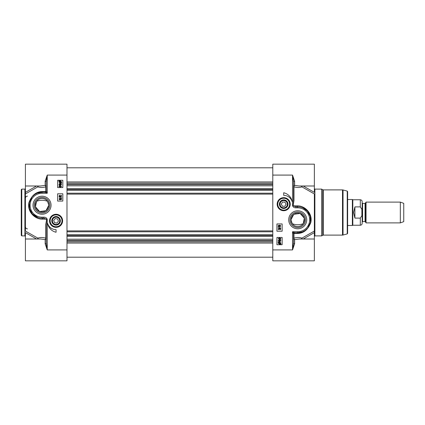 <?xml version="1.0" encoding="UTF-8"?>
<svg xmlns="http://www.w3.org/2000/svg" width="425" height="425" viewBox="0 0 425 425"><rect width="100%" height="100%" fill="white"/><g stroke="black" fill="none" stroke-linecap="round" stroke-linejoin="round"><path stroke-width="0.64" d="M272.786 239.195L66.985 239.195M272.786 185.805L66.985 185.805M272.786 184.572L66.985 184.572M272.786 240.428L66.985 240.428M366.042 212.5L366.042 222.897L400.323 222.897L400.323 202.103L366.042 202.103L366.042 212.5M360.304 218.105L354.896 218.105L353.6 212.5L354.896 206.895L360.304 206.895L361.882 209.334L361.882 215.666L360.304 218.105L360.304 225.234C361.441 225.123 362.063 224.496 362.174 223.364L362.174 212.5L362.174 222.009L362.589 221.595L362.589 203.405L365.054 203.405L365.054 221.595L365.41 221.802L365.41 203.198L366.042 202.103M362.174 212.5L362.174 201.636C362.063 200.504 361.441 199.877 360.304 199.766L360.304 206.895M354.896 218.105L354.896 206.895M360.304 199.766L352.819 199.766L352.819 225.234L360.304 225.234M347.623 199.506L352.368 199.506L352.368 225.494L347.623 225.494M400.323 202.103L403.75 203.352L403.75 221.648L400.323 222.897M279.411 204.186A4.287 4.287 0 0 0 285.844 207.899A4.287 4.287 0 0 0 285.844 200.472A4.287 4.287 0 0 0 279.411 204.186M279.735 204.186A3.963 3.963 0 0 0 285.68 207.618A3.963 3.963 0 0 0 285.68 200.754A3.963 3.963 0 0 0 279.735 204.186M277.461 204.186A6.237 6.237 0 0 0 286.817 209.583A6.237 6.237 0 0 0 286.817 198.783A6.237 6.237 0 0 0 277.461 204.186A6.237 6.237 0 0 0 286.817 209.583A6.237 6.237 0 0 0 286.817 198.783A6.237 6.237 0 0 0 277.461 204.186M282.498 206.263L281.297 204.186L282.498 202.103L284.899 202.103L286.099 204.186L284.899 206.263L282.498 206.263M280.059 204.186A3.639 3.639 0 0 1 285.52 201.036A3.639 3.639 0 0 1 285.52 207.336A3.639 3.639 0 0 1 280.059 204.186M278.757 226.366L278.364 225.946L278.773 225.526L279.177 225.941L278.757 226.366M279.958 226.472L279.438 225.951L279.969 225.42L280.489 225.941L279.958 226.472M278.768 226.695L278.099 225.951L278.779 225.197L279.299 225.579L279.963 225.091L280.75 225.946L279.958 226.801L279.299 226.302L278.768 226.695M278.067 227.2L280.75 227.954L278.067 227.2M279.979 229.5L280.489 228.99L279.947 228.459L279.475 229.192L278.768 228.576L278.364 229.001L278.773 229.787L278.099 229.006L278.773 228.246L279.299 228.602L279.942 228.119L280.75 228.995L280.022 229.819L279.979 229.5M278.901 242.356L279.554 242.208L280.59 243.095L280.378 243.674L278.901 242.356M278.72 242.505L280.197 243.822L279.538 243.982L278.492 243.089L278.72 242.505M278.147 241.995L279.544 241.852L280.882 243.084L280.612 243.886L280.946 244.184L279.544 244.338L278.2 243.089L278.481 242.292L278.147 241.995M278.89 241.097L278.492 240.678L278.906 240.258L279.31 240.678L278.89 241.097M280.091 241.203L279.57 240.688L280.102 240.152L280.622 240.678L280.091 241.203M278.901 241.427L278.232 240.683L278.912 239.928L279.432 240.311L280.096 239.822L280.882 240.678L280.091 241.533L279.432 241.039L278.901 241.427M279.56 239.185L278.497 238.669L279.56 238.149L280.622 238.664L279.56 239.185M278.232 238.664L279.56 237.819L280.882 238.664L280.617 239.254L279.56 239.509L278.232 238.664M282.142 237.447L282.142 244.72L276.941 244.72L276.941 237.447L282.142 237.447M282.142 223.933L282.142 231.211L276.941 231.211L276.941 223.933L282.142 223.933M283.698 192.753A11.018 11.018 0 0 1 292.177 201.694A8.835 8.835 0 0 0 283.698 195.351L283.698 192.753M292.538 249.895L294.615 243.769L294.615 239.588A1.041 0.627 75.2 0 1 293.962 238.17A1.041 0.558 0 0 0 293.574 238.6A1.041 0.983 180 0 0 294.615 239.588L299.328 239.004M302.249 239.004A1.041 0.462 60.3 0 1 301.915 238.133C299.62 237.288 296.974 237.304 293.962 238.17L293.962 233.452A1.041 0.452 0 0 0 293.574 233.808A1.041 1.041 0 0 1 294.615 232.767L292.533 231.731L293.574 233.808L293.574 243.185L292.533 249.916L292.533 231.731L297.728 231.731L297.728 232.767A12.994 12.994 0 0 0 310.723 219.778A12.994 12.994 0 0 0 297.728 206.784L295.938 206.784L293.298 205.854A42.139 42.133 -89.6 0 0 293.207 205.333L293.962 200.542L293.962 186.83A1.041 0.627 104.8 0 1 294.615 185.412A1.041 0.983 0 0 0 293.574 186.4A1.041 0.558 180 0 0 293.962 186.83C296.974 187.696 299.625 187.712 301.915 186.867A1.041 0.462 119.7 0 1 302.249 185.996M297.08 233.437L293.962 233.452A1.041 0.691 90 0 1 294.615 232.767L297.728 232.767A1.041 0.696 -90 0 0 297.08 233.437C303.36 233.527 307.928 229.904 310.787 222.572C313.007 213.063 304.247 205.339 297.08 205.865A7696.405 1802.021 168.9 0 0 293.574 205.854L292.65 205.966C293.282 207.273 294.382 207.889 295.938 207.825L295.938 206.784L297.728 206.784A1.041 0.653 90 0 1 297.08 205.865M293.192 205.211L292.533 205.333L293.207 205.333A1.041 0.659 -95.2 0 1 293.192 205.211L293.574 200.34L293.962 200.542M293.574 200.34L293.574 181.815L292.533 175.084L294.615 181.231A1.041 0.584 0 0 0 293.574 181.815M301.718 185.996A1.041 0.813 -115.9 0 0 301.915 186.867L314.362 193.954L314.362 232.629L314.362 231.046L301.915 238.133A1.041 0.813 -64.1 0 0 301.718 239.004M303.195 239.004L314.362 232.629L314.362 260.833L272.786 260.833L272.786 164.167L314.362 164.167L314.362 185.996L299.067 185.996L294.615 185.412L294.615 181.231M322.745 235.248L322.745 189.752L321.635 189.114L321.635 235.886L323.266 235.105L323.266 189.895L342.502 189.895L342.502 235.105L343.039 235.036L343.039 189.964L347.236 191.091L347.236 233.909L347.623 233.41L347.623 212.5L347.623 231.418M314.362 185.996L314.362 192.371L303.195 185.996M294.615 243.769A1.041 0.584 -0 0 1 293.574 243.185M301.569 207.363L302.797 207.809L307.333 211.028L310.245 216.277L310.484 222.264L307.743 228.06L305.235 230.382L302.728 231.768L297.728 232.767M288.713 219.778A9.015 9.015 0 0 0 302.239 227.582A9.015 9.015 0 0 0 302.239 211.969A9.015 9.015 0 0 0 288.713 219.778M277.164 204.186A6.534 6.534 0 0 0 286.965 209.844A6.534 6.534 0 0 0 286.965 198.523A6.534 6.534 0 0 0 277.164 204.186M347.236 191.091L347.623 191.59L347.623 212.5M289.962 219.778A7.767 7.767 0 0 1 301.617 213.047A7.767 7.767 0 0 1 301.617 226.504A7.767 7.767 0 0 1 289.962 219.778M303.243 223.688L304.305 218.222L300.146 213.467L293.781 214.296L290.976 219.778A6.758 6.758 0 0 1 301.107 213.924A6.758 6.758 0 0 1 301.107 225.627A6.758 6.758 0 0 1 290.976 219.778L292.219 223.688C295.896 225.075 299.567 225.075 303.243 223.688M57.614 224.814A4.287 4.287 0 0 0 55.362 216.585A4.287 4.287 0 0 0 51.935 221.946A4.287 4.287 0 0 0 57.614 224.814M57.497 224.512A3.963 3.963 0 0 0 58.56 217.733A3.963 3.963 0 0 0 52.153 220.203A3.963 3.963 0 0 0 57.497 224.512M55.037 214.667A6.237 6.237 0 0 0 51.26 224.788A6.237 6.237 0 0 0 61.912 222.998A6.237 6.237 0 0 0 55.037 214.667A6.237 6.237 0 0 0 51.26 224.788A6.237 6.237 0 0 0 61.912 222.998A6.237 6.237 0 0 0 55.037 214.667A6.237 6.237 0 0 0 50.251 223.061M58.443 221.186L56.934 223.056L54.565 222.684L53.699 220.442L55.208 218.577L57.577 218.949L58.443 221.186M57.38 224.209A3.639 3.639 0 0 1 52.477 220.251A3.639 3.639 0 0 1 58.352 217.982A3.639 3.639 0 0 1 57.38 224.209M36.529 201.312L35.466 206.778L39.621 211.533L45.985 210.704L48.795 205.222L47.547 201.312C43.876 199.925 40.2 199.925 36.529 201.312M61.009 198.634L61.407 199.054L60.993 199.474L60.594 199.059L61.009 198.634M59.813 198.528L60.334 199.049L59.797 199.58L59.277 199.059L59.813 198.528M60.998 198.305L61.667 199.049L60.993 199.803L60.472 199.421L59.803 199.909L59.017 199.054L59.813 198.199L60.472 198.698L60.998 198.305M61.705 197.8L59.017 197.046L61.705 197.8M59.792 195.5L59.282 196.01L59.824 196.541L60.292 195.808L61.003 196.424L61.407 195.999L60.993 195.213L61.667 195.994L60.993 196.754L60.467 196.398L59.829 196.881L59.017 196.005L59.75 195.181L59.792 195.5M60.871 182.644L60.217 182.792L59.181 181.905L59.394 181.326L60.871 182.644M61.051 182.495L59.569 181.178L60.228 181.018L61.274 181.911L61.051 182.495M61.625 183.005L60.228 183.148L58.884 181.916L59.155 181.114L58.82 180.816L60.222 180.662L61.572 181.911L61.29 182.708L61.625 183.005M60.876 183.903L61.274 184.322L60.86 184.742L60.462 184.322L60.876 183.903M59.681 183.797L60.201 184.312L59.665 184.848L59.144 184.322L59.681 183.797M60.865 183.573L61.535 184.317L60.86 185.072L60.339 184.689L59.67 185.178L58.884 184.322L59.681 183.467L60.339 183.961L60.865 183.573M60.207 185.815L61.274 186.331L60.207 186.851L59.144 186.336L60.207 185.815M61.535 186.336L60.207 187.181L58.884 186.336L59.149 185.746L60.207 185.491L61.535 186.336M57.63 187.553L57.63 180.28L62.826 180.28L62.826 187.553L57.63 187.553M57.63 201.067L57.63 193.789L62.826 193.789L62.826 201.067L57.63 201.067M56.068 232.247A11.018 11.018 0 0 1 47.595 223.306A8.835 8.835 0 0 0 56.068 229.649L56.068 232.247M47.228 175.105L45.156 181.231L45.156 185.412A1.041 0.627 -104.8 0 1 45.804 186.83A1.041 0.558 180 0 0 46.197 186.4A1.041 0.983 0 0 0 45.156 185.412L40.433 185.996M37.517 185.996A1.041 0.462 -119.7 0 1 37.857 186.867C40.147 187.712 42.797 187.696 45.804 186.83L45.804 191.548A1.041 0.452 180 0 0 46.197 191.192A1.041 1.041 0 0 1 45.156 192.233L47.233 193.269L46.197 191.192L46.197 181.815L47.233 175.084L47.233 193.269L42.038 193.269L42.038 192.233A12.994 12.994 0 0 0 29.043 205.222A12.994 12.994 0 0 0 42.038 218.216L43.833 218.216L46.474 219.146A42.139 42.133 90.4 0 0 46.564 219.667L45.804 224.458L45.804 238.17A1.041 0.627 -75.2 0 1 45.156 239.588A1.041 0.983 180 0 0 46.197 238.6A1.041 0.558 0 0 0 45.804 238.17C42.797 237.304 40.147 237.288 37.857 238.133A1.041 0.462 -60.3 0 1 37.517 239.004M42.686 191.563L45.804 191.548A1.041 0.691 -90 0 1 45.156 192.233L42.038 192.233A1.041 0.696 90 0 0 42.686 191.563C36.407 191.473 31.838 195.096 28.985 202.428C26.759 211.942 35.519 219.661 42.686 219.135A7696.405 1802.021 -11.1 0 0 46.197 219.146L47.122 219.034C46.484 217.727 45.39 217.111 43.833 217.175L43.833 218.216M46.575 219.789L47.233 219.667L46.564 219.667A1.041 0.659 84.8 0 1 46.575 219.789L46.197 224.66L45.804 224.458M46.197 224.66L46.197 243.185L47.233 249.916L45.156 243.769A1.041 0.584 180 0 0 46.197 243.185M38.053 239.004A1.041 0.813 64.1 0 0 37.857 238.133L25.41 231.046L25.41 192.371L25.41 193.954L37.857 186.867A1.041 0.813 115.9 0 0 38.053 185.996M36.571 185.996L25.41 192.371L25.41 164.167L66.985 164.167L66.985 260.833L25.41 260.833L25.41 239.004L40.699 239.004L45.156 239.588L45.156 243.769M21.25 212.5L21.25 235.365L21.771 235.886L21.771 189.114L21.25 189.635L21.25 212.5M25.41 239.004L25.41 232.629L36.571 239.004M45.156 181.231A1.041 0.584 180 0 1 46.197 181.815M43.833 217.175L42.038 217.175L42.038 218.216A1.041 0.653 -90 0 1 42.686 219.135M37.953 217.558L32.433 213.977L29.527 208.723L29.272 202.81L32.125 196.828L34.531 194.618L37.039 193.232L42.038 192.233M49.81 205.222A7.767 7.767 0 0 1 38.154 211.953A7.767 7.767 0 0 1 38.154 198.496A7.767 7.767 0 0 1 49.81 205.222M51.053 205.222A9.015 9.015 0 0 0 37.528 197.418A9.015 9.015 0 0 0 37.528 213.031A9.015 9.015 0 0 0 51.053 205.222M62.608 220.814A6.534 6.534 0 0 0 52.801 215.156A6.534 6.534 0 0 0 52.801 226.477A6.534 6.534 0 0 0 62.608 220.814M48.795 205.222A6.758 6.758 0 0 1 38.659 211.076A6.758 6.758 0 0 1 38.659 199.373A6.758 6.758 0 0 1 48.795 205.222M272.786 235.838L66.985 235.838M272.786 235.673L66.985 235.673M272.786 234.664L66.985 234.664M272.786 231.795L66.985 231.795M272.786 230.892L66.985 230.892M272.786 194.108L66.985 194.108M272.786 193.205L66.985 193.205M272.786 190.336L66.985 190.336M272.786 189.327L66.985 189.327M272.786 189.162L66.985 189.162M272.786 184.349L66.985 184.349M272.786 183.202L66.985 183.202M272.786 183.18L66.985 183.18M272.786 181.948L66.985 181.948M272.786 243.052L66.985 243.052M272.786 241.82L66.985 241.82M272.786 241.798L66.985 241.798M272.786 240.651L66.985 240.651M277.775 204.186A5.923 5.923 0 0 0 286.663 209.318A5.923 5.923 0 0 0 286.663 199.054A5.923 5.923 0 0 0 277.775 204.186M294.615 232.767A1.041 1.041 0 0 0 293.574 233.808M292.65 205.966A40.928 40.928 0 0 0 292.533 205.333L292.533 175.084L272.786 175.084M314.362 236.406L314.882 235.886L314.882 189.114L314.362 188.594M295.938 207.825L297.728 207.825L297.728 206.784M297.728 207.825A11.953 11.953 0 0 1 309.682 219.778A11.953 11.953 0 0 1 297.728 231.731M272.786 249.916L292.533 249.916M55.091 214.97A5.923 5.923 0 0 0 51.499 224.586A5.923 5.923 0 0 0 61.62 222.886A5.923 5.923 0 0 0 55.091 214.97M45.156 192.233A1.041 1.041 0 0 0 46.197 191.192M47.122 219.034A40.928 40.928 0 0 0 47.233 219.667L47.233 249.916L66.985 249.916M21.771 189.114L24.889 189.114L24.889 235.886L21.771 235.886M42.038 217.175A11.953 11.953 0 0 1 30.085 205.222A11.953 11.953 0 0 1 42.038 193.269M66.985 175.084L47.233 175.084M66.985 236.22L272.786 236.22M66.985 188.78L272.786 188.78M66.985 167.806L272.786 167.806M66.985 257.194L272.786 257.194M365.054 203.405L365.41 203.198M362.589 221.595L365.054 221.595M365.41 221.802L366.042 222.897M362.589 203.405L362.174 202.991M352.819 199.766L352.368 199.506M352.819 225.234L352.368 225.494M322.745 189.752L323.266 189.895M323.266 235.105L342.502 235.105M314.882 235.886L321.635 235.886M314.882 189.114L321.635 189.114M310.489 222.264L310.101 223.752M308.114 227.587L307.743 228.06M347.236 233.909L343.039 235.036M342.502 189.895L343.039 189.964M299.078 239.004L314.362 239.004M27.487 228.873C26.223 228.746 25.532 228.055 25.41 226.791M27.487 196.127C26.223 196.254 25.532 196.945 25.41 198.209M24.889 235.886L25.41 236.406M24.889 189.114L25.41 188.594M25.41 185.996L40.46 185.996M29.267 202.81L29.66 201.275M31.716 197.338L32.125 196.828"/></g></svg>
